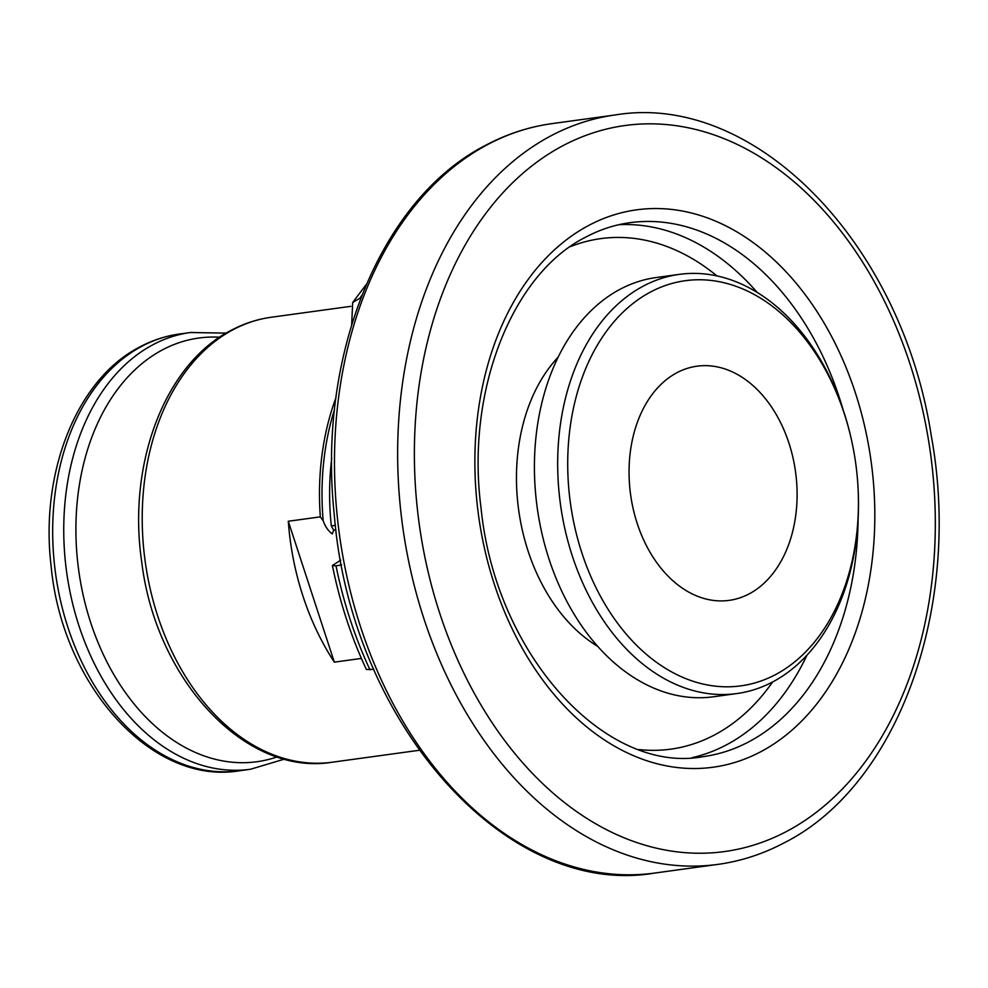 <?xml version="1.0" encoding="UTF-8"?>
<svg xmlns="http://www.w3.org/2000/svg" width="988" height="988" viewBox="0 0 988 988"><rect width="100%" height="100%" fill="white"/><g stroke="black" fill="none" stroke-linecap="round" stroke-linejoin="round"><path stroke-width="1.48" d="M335.982 529.84L333.66 530.161L332.264 533.928C328.189 530.865 325.163 526.456 323.175 520.713L320.322 516.86L288.286 521.256A224.56 158.179 82.2 0 0 334.339 662.145L361.398 658.428M749.213 593.85A118.19 83.251 -97.8 0 1 729.144 600.371A118.19 83.251 -97.8 0 1 633.271 509.24A118.19 83.251 -97.8 0 1 676.941 372.711A118.19 83.251 -97.8 0 1 697.009 366.19A118.19 83.251 -97.8 0 1 792.882 457.333A118.19 83.251 -97.8 0 1 749.213 593.85M650.561 292.003A204.467 144.026 -97.8 0 1 851.236 438.82A204.467 144.026 -97.8 0 1 858.103 488.875A204.467 144.026 -97.8 0 1 775.592 674.569A204.467 144.026 -97.8 0 1 581.833 552.786A204.467 144.026 -97.8 0 1 650.561 292.003M858.103 488.875L858.152 489.764A211.568 149.027 -97.8 0 1 772.777 681.881A211.568 149.027 -97.8 0 1 736.85 693.564A211.568 149.027 -97.8 0 1 565.235 530.42A211.568 149.027 -97.8 0 1 643.398 286.051A211.568 149.027 -97.8 0 1 679.324 274.368A211.568 149.027 -97.8 0 1 851.039 437.956L851.236 438.82M736.85 693.564L713.583 696.762A211.568 149.027 -97.8 0 1 541.967 533.619A211.568 149.027 -97.8 0 1 620.131 289.249A211.568 149.027 -97.8 0 1 656.044 277.566L679.324 274.368M351.679 324.62L352.667 302.513L360.991 297.586M341.638 564.889L336.044 565.902L332.413 565.506L340.736 560.147M332.413 565.506C339.81 602.223 351.148 636.902 366.412 669.531L373.834 669.308M333.66 530.161L331.313 525.912A218.891 154.19 -97.8 0 1 331.758 458.062M597.752 646.399A167.837 118.214 -97.8 0 1 518.663 509.969A167.837 118.214 -97.8 0 1 558.072 357.261M334.339 662.145L288.286 521.256M277.233 756.882A213.828 150.621 -97.8 0 1 87.166 611.016A213.828 150.621 -97.8 0 1 162.526 349.838A213.828 150.621 -97.8 0 1 219.632 337.229M323.175 520.713A223.152 157.178 -97.8 0 1 334.574 409.353M772.628 681.967A257.658 181.496 -97.8 0 1 714.559 734.924A257.658 181.496 -97.8 0 1 639.137 749.571M806.974 655.192A269.477 189.82 -97.8 0 1 726.489 744.841A269.477 189.82 -97.8 0 1 692.008 757.685M858.103 519.503A269.477 189.82 -97.8 0 1 748.929 741.766A269.477 189.82 -97.8 0 1 703.172 756.647C606.373 774.839 495.692 655.785 481.045 508.042C465.558 390.421 512.574 273.355 586.057 236.959C600.111 229.537 614.721 224.782 629.887 222.695A269.477 189.82 -97.8 0 1 842.974 409.341M588.836 225.375A281.296 198.143 -97.8 0 1 855.398 392.915A281.296 198.143 -97.8 0 1 760.859 751.683A281.296 198.143 -97.8 0 1 494.296 584.143A281.296 198.143 -97.8 0 1 588.836 225.375M562.814 145.767A366.4 258.078 -97.8 0 1 910.01 363.992A366.4 258.078 -97.8 0 1 786.88 831.291A366.4 258.078 -97.8 0 1 439.672 613.066A366.4 258.078 -97.8 0 1 562.814 145.767M615.104 114.966C755.005 91.588 901.76 243.517 931.276 435.757C962.436 605.805 898.932 785.176 784.089 842.875C763.008 854.027 740.963 861.19 717.955 864.377A378.219 266.414 -97.8 0 1 411.156 572.719A378.219 266.414 -97.8 0 1 550.884 135.85A378.219 266.414 -97.8 0 1 615.104 114.966L551.934 123.636C529.074 126.797 507.153 133.923 486.182 145.014C380.652 198.477 317 355.618 334.277 514.674C350.629 722.351 505.955 898.833 654.785 873.046A378.219 266.414 -97.8 0 1 347.986 581.389A378.219 266.414 -97.8 0 1 487.714 144.52A378.219 266.414 -97.8 0 1 551.934 123.636M233.205 329.634A224.56 158.179 -97.8 0 1 271.329 317.234C257.386 319.173 244.036 323.508 231.291 330.251C164.984 363.843 127.39 463.545 141.605 561.023C155.412 679.349 245.061 776.79 332.4 762.193A224.56 158.179 -97.8 0 1 150.238 589.033A224.56 158.179 -97.8 0 1 233.205 329.634M284.606 759.068L250.421 769.269A220.423 155.264 -97.8 0 1 71.618 599.296A220.423 155.264 -97.8 0 1 153.054 344.676A220.423 155.264 -97.8 0 1 190.486 332.511L179.421 334.03C165.712 335.92 152.597 340.181 140.074 346.813C76.805 378.972 39.915 472.35 51.08 565.679C61.861 684.832 151.522 785.596 239.368 770.788A220.423 155.264 -97.8 0 1 60.552 600.815A220.423 155.264 -97.8 0 1 141.988 346.195A220.423 155.264 -97.8 0 1 179.421 334.03M331.313 525.912L335.426 525.357M320.322 516.86A224.56 158.179 -97.8 0 1 335.957 397.732M360.25 297.684A293.115 206.467 -97.8 0 1 361.843 295.4M370.006 669.839A342.762 241.43 -97.8 0 1 336.044 565.902M618.859 224.708A269.477 189.82 -97.8 0 1 757.191 292.436M570.138 246.753A257.658 181.496 -97.8 0 1 716.893 275.899M226.153 333.129L190.486 332.511M350.814 306.329L271.329 317.234M366.4 284.272L352.667 302.513M419.171 750.287L332.4 762.193M250.421 769.269L239.368 770.788M717.955 864.377L654.785 873.046"/></g></svg>
